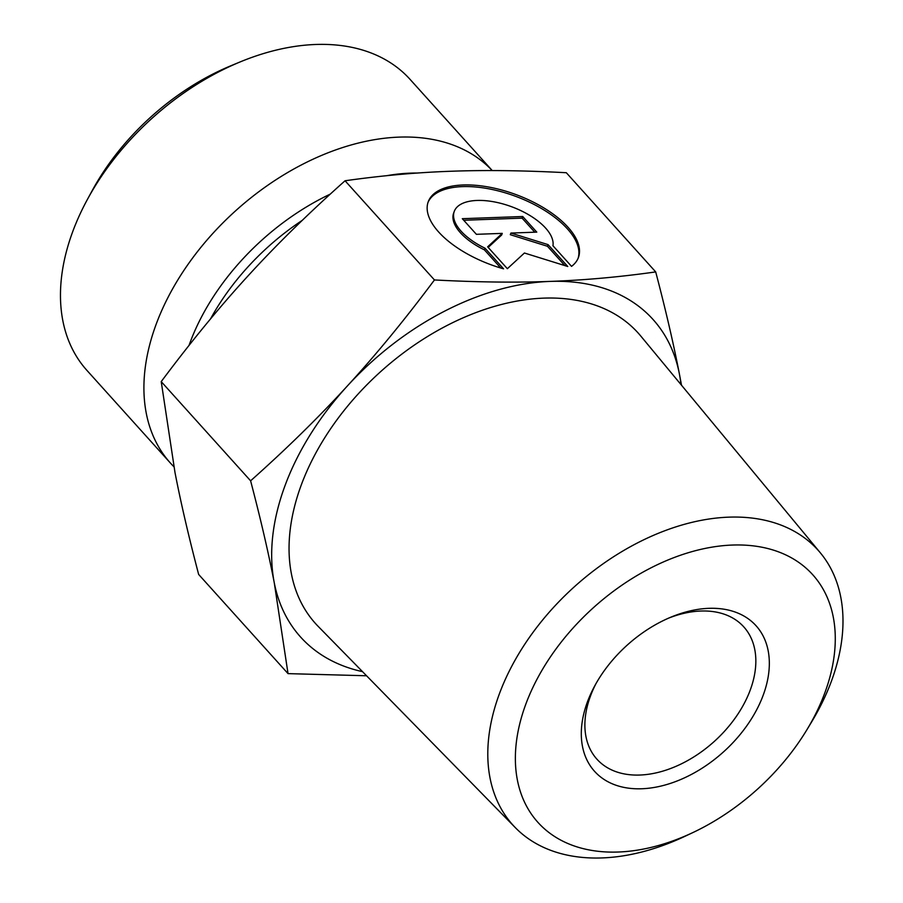 <?xml version="1.0" encoding="UTF-8"?>
<svg xmlns="http://www.w3.org/2000/svg" width="903" height="903" viewBox="0 0 903 903"><rect width="100%" height="100%" fill="white"/><g stroke="black" fill="none" stroke-linecap="round" stroke-linejoin="round"><path stroke-width="1.35" d="M503.581 268.834A80.096 37.237 -159.6 0 1 428.259 201.685A80.096 37.237 -159.6 0 1 516.313 194.709A80.096 37.237 -159.6 0 1 578.405 257.536A80.096 37.237 -159.6 0 1 571.543 266.362L552.952 245.74A52.34 24.336 20.4 0 0 509.597 206.008A52.34 24.336 20.4 0 0 454.277 211.37A52.34 24.336 20.4 0 0 485.001 248.201L503.581 268.834M578.078 258.348A80.096 37.237 20.4 0 0 515.703 196.346A80.096 37.237 20.4 0 0 427.966 202.52M500.759 268.01L484.392 249.849A52.34 24.336 -159.6 0 1 453.667 213.006L454.277 211.37M485.001 248.201L484.392 249.849M476.389 234.317L462.302 218.695L522.713 216.506L536.788 232.127L510.906 233.064L548.053 244.623L567.761 266.498L524.417 253.009L507.362 268.699L487.643 246.824L502.26 233.38L476.389 234.317M502.26 233.38L501.65 235.017L488.184 247.411M564.86 265.595L547.444 246.271L510.297 234.701L510.906 233.064M548.053 244.623L547.444 246.271M534.768 232.195L522.103 218.142L463.713 220.264M522.713 216.506L522.103 218.142M806.898 729.759L811.47 722.186A205.353 135.8 138 0 0 831.291 681.505A205.353 135.8 138 0 0 820.398 552.896A205.353 135.8 138 0 0 574.489 586.657A205.353 135.8 138 0 0 515.421 827.735A205.353 135.8 138 0 0 684.722 836.415L692.725 832.645A184.968 122.323 -42 0 1 515.557 751.398A184.968 122.323 -42 0 1 708.189 547.816A184.968 122.323 -42 0 1 824.744 693.109A184.968 122.323 -42 0 1 806.898 729.759A184.968 122.323 -42 0 1 692.725 832.645M668.671 618.103A98.833 65.355 -42 0 1 700.863 611.026A98.833 65.355 -42 0 1 743.779 626.874A98.833 65.355 -42 0 1 714.115 741.589A98.833 65.355 -42 0 1 596.939 759.197A98.833 65.355 -42 0 1 596.003 683.582M708.878 608.329A108.721 71.901 138 0 0 671.008 617.11A108.721 71.901 138 0 0 594.772 685.806A108.721 71.901 138 0 0 631.671 788.511A108.721 71.901 138 0 0 761.015 700.672A108.721 71.901 138 0 0 708.878 608.329M515.421 827.735L318.251 626.456A217.092 143.566 -42 0 1 380.705 371.596A217.092 143.566 -42 0 1 640.667 335.916L820.398 552.896M681.009 384.622A237.196 156.862 138 0 0 679.361 373.797L681.517 385.231M366.562 675.771L288.034 673.627L274.252 582.695A237.196 156.862 138 0 0 362.498 671.64M274.252 582.695C268.473 552.794 260.595 518.83 250.605 480.814C286.657 448.723 318.94 417.073 347.463 385.863A237.196 156.862 138 0 0 274.252 582.695M347.463 385.863C376.032 354.71 405.029 319.402 434.445 279.953C477.156 282.21 515.681 282.695 550.006 281.409A237.196 156.862 138 0 0 347.463 385.863M550.006 281.409C584.388 280.19 619.627 277.029 655.702 271.916C665.692 309.932 673.57 343.896 679.361 373.797A237.196 156.862 138 0 0 550.006 281.409M434.445 279.953L345.059 180.769C308.849 213.006 276.555 244.657 248.201 275.708C219.779 306.693 190.781 342 161.219 381.619L175.001 472.551C180.747 502.294 188.625 536.258 198.649 574.443L288.034 673.627M250.605 480.814L161.219 381.619M655.702 271.916L566.316 172.721C523.413 170.464 484.888 169.978 450.755 171.265C416.543 172.462 381.314 175.633 345.059 180.769M492.214 170.577A217.431 143.791 138 0 0 234.656 211.663A217.431 143.791 138 0 0 170.441 463.081A217.431 143.791 138 0 0 173.873 466.693M170.441 463.081L86.993 370.467A217.431 143.791 -42 0 1 87.41 199.428A217.431 143.791 -42 0 1 239.882 62.036A217.431 143.791 -42 0 1 410.041 79.351L492.248 170.577M239.882 62.036L230.739 65.829A197.667 130.721 138 0 0 92.14 190.736L87.41 199.428M417.389 173.049A197.351 130.506 138 0 0 386.631 175.701M330.25 194.122A197.351 130.506 138 0 0 189.009 345.443M210.512 318.94A194.698 128.757 -42 0 1 302.279 220.343"/></g></svg>
